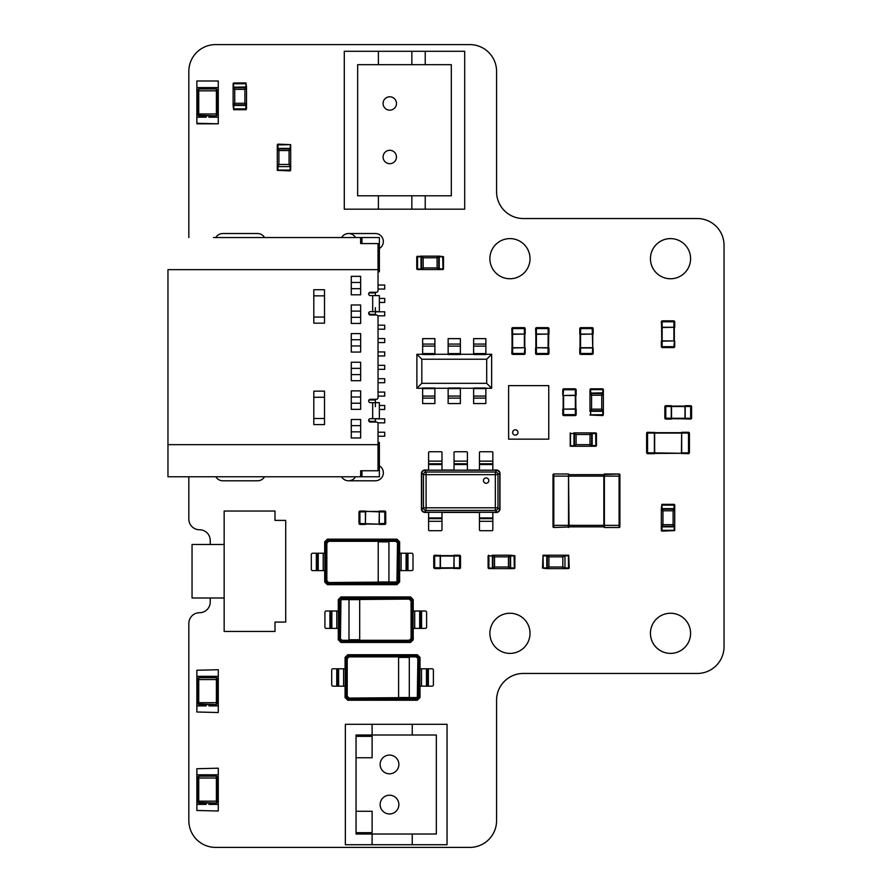 <?xml version="1.0" encoding="UTF-8"?>
<svg xmlns="http://www.w3.org/2000/svg" width="892" height="892" viewBox="0 0 892 892"><rect width="100%" height="100%" fill="white"/><g stroke="black" fill="none" stroke-linecap="round" stroke-linejoin="round"><path stroke-width="1.34" d="M188.836 237.54L188.836 71.36A26.76 26.76 0 0 1 215.596 44.6L469.816 44.6A26.76 26.76 0 0 1 496.576 71.36L496.576 191.78A26.76 26.76 0 0 0 523.336 218.54L697.276 218.54A26.76 26.76 0 0 1 724.036 245.3L724.036 646.7A26.76 26.76 0 0 1 697.276 673.46L523.336 673.46A26.76 26.76 0 0 0 496.576 700.22L496.576 820.64A26.76 26.76 0 0 1 469.816 847.4L215.596 847.4A26.76 26.76 0 0 1 188.836 820.64L188.836 623.419A10.704 10.704 0 0 1 199.54 612.715A10.704 10.704 0 0 0 210.244 602.011L210.244 597.997M210.244 544.477L210.244 540.463A10.704 10.704 0 0 0 199.54 529.759A10.704 10.704 0 0 1 188.836 519.055L188.836 476.774M264.534 237.54A8.028 8.028 0 0 0 257.576 233.526L222.788 233.526A8.028 8.028 0 0 0 215.842 237.54M215.842 476.774A8.028 8.028 0 0 0 222.788 480.788L257.576 480.788A8.028 8.028 0 0 0 264.534 476.774M379.368 248.489A8.028 8.028 0 0 0 375.32 233.526L348.761 233.526A8.028 8.028 0 0 0 341.591 237.54M348.56 233.526L348.761 233.526A8.028 8.028 0 0 1 355.507 237.54A8.028 8.028 0 0 0 348.761 233.526L348.56 233.526A8.028 8.028 0 0 0 341.614 237.54M341.603 476.774A8.028 8.028 0 0 0 348.761 480.788L375.32 480.788A8.028 8.028 0 0 0 379.368 465.825M348.56 480.788L348.761 480.788A8.028 8.028 0 0 0 355.495 476.774A8.028 8.028 0 0 1 348.761 480.788L348.56 480.788A8.028 8.028 0 0 1 341.614 476.774M489.886 258.68A20.07 20.07 0 0 0 509.956 278.75A20.07 20.07 0 0 0 530.026 258.68A20.07 20.07 0 0 0 509.956 238.61A20.07 20.07 0 0 0 489.886 258.68M489.886 633.32A20.07 20.07 0 0 0 509.956 653.39A20.07 20.07 0 0 0 530.026 633.32A20.07 20.07 0 0 0 509.956 613.25A20.07 20.07 0 0 0 489.886 633.32M650.446 633.32A20.07 20.07 0 0 0 670.516 653.39A20.07 20.07 0 0 0 690.586 633.32A20.07 20.07 0 0 0 670.516 613.25A20.07 20.07 0 0 0 650.446 633.32M650.446 258.68A20.07 20.07 0 0 0 670.516 278.75A20.07 20.07 0 0 0 690.586 258.68A20.07 20.07 0 0 0 670.516 238.61A20.07 20.07 0 0 0 650.446 258.68M378.03 355.953L384.72 355.953L384.72 351.939L378.03 351.939M370.002 402.615L370.336 402.649A1.672 1.672 -90 0 1 368.664 400.976A1.672 1.672 -90 0 1 370.336 399.304L376.357 399.304A1.672 1.672 90 0 0 378.03 397.631L378.03 316.682A1.672 1.672 -90 0 0 376.357 315.01L370.336 315.01A1.672 1.672 -90 0 1 368.664 313.337A1.672 1.672 -90 0 1 370.336 311.665L370.002 311.698M370.336 311.665L379.368 311.665L379.368 295.609L370.002 295.575M370.336 295.609A1.672 1.672 -90 0 1 368.664 293.936A1.672 1.672 -90 0 1 370.336 292.264L376.357 292.264A1.672 1.672 90 0 0 378.03 290.591L378.03 243.572L360.636 243.572L360.636 237.54L360.636 243.572M360.636 470.753L360.636 476.774L360.636 470.753L378.03 470.753L378.03 423.722A1.672 1.672 90 0 0 376.357 422.05L370.336 422.05A1.672 1.672 -90 0 1 368.664 420.377A1.672 1.672 -90 0 1 370.336 418.705L370.002 418.738M361.974 470.753L361.974 476.774L167.964 476.774L167.964 444.662L167.964 476.774L213.456 476.774M378.03 271.792L379.368 271.792L379.368 269.652L167.964 269.652L167.964 444.662L379.368 444.662L379.368 442.521L378.03 442.521M167.964 269.652L167.964 349.129M167.964 349.263L167.964 444.662M370.336 402.649L379.368 402.649L379.368 418.705L370.336 418.705M360.636 419.508L360.636 437.972L351.27 437.972L351.27 419.508L360.636 419.508M324.51 391.142L324.51 424.592L313.806 424.592L313.806 391.142L324.51 391.142M360.636 390.874L360.636 409.339L351.27 409.339L351.27 390.874L360.636 390.874M360.636 362.241L360.636 380.706L351.27 380.706L351.27 362.241L360.636 362.241M360.636 333.608L360.636 352.072L351.27 352.072L351.27 333.608L360.636 333.608M360.636 304.975L360.636 323.439L351.27 323.439L351.27 304.975L360.636 304.975M360.636 276.342L360.636 294.806L351.27 294.806L351.27 276.342L360.636 276.342M324.51 323.172L313.806 323.172L313.806 289.722L324.51 289.722L324.51 323.172M213.456 237.54L361.974 237.54L361.974 243.572M246.906 237.54L260.286 237.54M220.146 237.54L233.526 237.54M266.976 476.774L246.906 476.774M341.235 476.774L349.932 476.774M317.82 237.54L266.976 237.54M378.03 396.093L384.72 396.093L384.72 392.079L378.03 392.079M378.03 382.713L384.72 382.713L384.72 378.699L378.03 378.699M378.03 329.193L384.72 329.193L384.72 325.179L378.03 325.179M377.784 315.813L384.72 315.813L384.72 311.799L375.354 311.799M378.03 289.053L384.72 289.053L384.72 285.039L378.03 285.039M377.784 422.853L384.72 422.853L384.72 418.839L375.354 418.839M375.354 295.609L375.354 292.264M375.354 315.01L375.354 307.651M375.354 406.663L375.354 399.304M375.354 422.05L375.354 418.705M368.675 294.115A1.338 1.338 -90 0 1 370.002 292.933L375.354 292.933M375.354 314.341L370.002 314.341L368.664 313.003M375.354 421.381L370.002 421.381A1.338 1.338 -90 0 1 368.675 420.21M368.675 401.155A1.338 1.338 -90 0 1 370.002 399.973L375.354 399.973M370.002 314.341A1.338 1.338 -90 0 1 368.675 313.17M370.002 421.381L368.664 420.043M361.974 237.54L379.368 237.54L379.368 269.652M378.03 459.804L379.368 459.804L379.368 444.662M379.368 254.521L378.03 254.521M379.368 459.804L379.368 476.774L361.974 476.774M378.03 369.333L384.72 369.333L384.72 365.319L378.03 365.319M379.368 409.473L384.72 409.473L384.72 405.459L379.368 405.459M378.03 342.573L384.72 342.573L384.72 338.559L378.03 338.559M379.368 302.433L384.72 302.433L384.72 298.419L379.368 298.419M378.03 436.233L384.72 436.233L384.72 432.219L378.03 432.219M512.632 432.464A2.676 2.676 0 0 0 515.308 435.14A2.676 2.676 0 0 0 517.984 432.464A2.676 2.676 0 0 0 515.308 429.788A2.676 2.676 0 0 0 512.632 432.464M548.758 439.154L548.758 385.634L508.618 385.634L508.618 439.154L548.758 439.154M538.054 385.634L546.082 385.634M524.674 385.634L532.702 385.634M511.294 385.634L519.322 385.634M519.322 439.154L511.294 439.154M532.702 439.154L524.674 439.154M546.082 439.154L538.054 439.154M473.63 353.6L485.861 353.6L485.861 354.525L473.63 354.525L473.63 346.118L485.861 346.118L485.861 338.637L473.63 338.637L473.63 344.078L485.861 344.078M460.372 354.28L473.63 354.28M448.141 353.6L460.372 353.6L460.372 354.525L448.141 354.525L448.141 346.118L460.372 346.118L460.372 338.637L448.141 338.637L448.141 344.078L460.372 344.078M434.883 354.28L448.141 354.28M434.883 354.525L422.652 354.525L422.652 338.637L434.883 338.637L434.883 354.525M486.697 359.22L491.637 354.28L491.637 388.265L486.697 383.315L486.697 359.22L421.827 359.22L416.876 354.28L422.652 354.28M485.861 354.28L491.637 354.28M491.637 388.265L485.861 388.265M473.63 388.009L485.861 388.009L485.861 403.552L473.63 403.552L473.63 388.009M422.652 388.265L416.876 388.265L421.827 383.315L486.697 383.315M422.652 388.009L434.883 388.009L434.883 403.552L422.652 403.552L422.652 388.009M448.141 388.265L434.883 388.265M448.141 388.009L460.372 388.009L460.372 403.552L448.141 403.552L448.141 388.009M473.63 388.265L460.372 388.265M416.876 388.265L416.876 354.28M421.827 359.22L421.827 383.315M434.883 396.081L422.652 396.081M422.652 346.118L434.883 346.118L422.652 346.118M460.372 396.081L448.141 396.081M485.861 396.081L473.63 396.081M460.372 353.6L460.372 346.118L448.141 346.118L448.141 344.078M485.861 353.6L485.861 346.118L473.63 346.118L473.63 344.078M428.606 512.287L441.986 512.287L441.986 517.929L428.606 517.929L428.606 512.287M424.291 512.22L424.291 512.22A2.676 2.598 -135 0 1 421.66 509.588L423.455 507.793L423.455 474.655A2.676 2.598 -45 0 1 426.086 472.024L495.35 472.024A2.676 2.598 45 0 1 497.981 474.655L497.981 507.793A2.676 2.598 135 0 1 495.35 510.425L426.086 510.425A2.676 2.598 -135 0 1 423.455 507.793L495.35 507.793L495.35 474.655L426.086 474.655L426.086 510.425L424.291 512.22L497.145 512.22L495.35 510.425L495.35 507.793L497.981 507.793L499.776 509.588A2.676 2.598 135 0 1 497.145 512.22M479.45 517.929L479.45 512.287L492.83 512.287L492.83 517.929L479.45 517.929L479.45 529.893A0.803 0.803 0 0 0 480.253 530.695L492.027 530.695A0.803 0.803 0 0 0 492.83 529.893L492.83 517.929M441.986 470.162L428.606 470.162L428.606 452.556A0.803 0.803 0 0 1 429.409 451.753L441.183 451.753A0.803 0.803 0 0 1 441.986 452.556L441.986 470.162M467.408 470.162L454.028 470.162L454.028 452.556A0.803 0.803 0 0 1 454.831 451.753L466.605 451.753A0.803 0.803 0 0 1 467.408 452.556L467.408 470.162M424.291 470.229L426.086 472.024L426.086 474.655L423.455 474.655L421.66 472.86A2.676 2.598 -45 0 1 424.291 470.229L497.145 470.229A2.676 2.598 45 0 1 499.776 472.86L497.981 474.655L495.35 474.655L495.35 472.024L497.145 470.229M492.83 470.162L479.45 470.162L479.45 452.556A0.803 0.803 0 0 1 480.253 451.753L492.027 451.753A0.803 0.803 0 0 1 492.83 452.556L492.83 470.162M486.14 483.274A2.676 2.676 0 0 0 488.459 479.26A2.676 2.676 0 0 0 483.821 479.26A2.676 2.676 0 0 0 486.14 483.274M441.986 517.929L441.986 529.893A0.803 0.803 0 0 1 441.183 530.695L429.409 530.695A0.803 0.803 0 0 1 428.606 529.893L428.606 517.929M417.556 256.16L416.754 256.695L416.754 269.005L416.754 256.695L420.768 256.16A0.803 0.803 0 0 1 421.57 256.963L423.176 257.766L423.176 267.935L421.57 268.737L421.57 256.963L422.373 256.16L423.176 257.766L437.091 257.766L437.894 256.16L420.768 256.16A0.803 0.803 0 0 1 421.57 256.963L421.57 268.737A0.803 0.803 0 0 1 420.768 269.54L417.556 269.54L420.768 269.54L421.035 268.737L421.035 256.963L417.556 256.695L417.556 269.005L420.768 269.005M422.373 269.54L421.57 268.737A0.803 0.803 0 0 1 420.768 269.54L437.894 269.54L437.091 267.935L438.697 268.737L437.894 269.54L442.711 269.54L439.5 269.54A0.803 0.803 0 0 1 438.697 268.737L438.697 256.963L437.091 257.766L437.091 267.935L423.176 267.935L422.373 269.54M437.894 256.16L438.697 256.963A0.803 0.803 0 0 1 439.5 256.16L437.894 256.16M417.556 269.54L416.754 269.005L417.556 269.54M442.978 269.54L442.711 256.695L439.232 256.963L439.232 268.737L443.514 269.005L443.514 256.695L439.5 256.16A0.803 0.803 0 0 0 438.697 256.963L438.697 268.737A0.803 0.803 0 0 0 439.5 269.54L439.5 269.005M277.836 166.871L277.3 170.082L277.3 166.871A0.803 0.803 0 0 1 278.103 166.068L277.3 165.265L277.3 166.871A0.803 0.803 0 0 1 278.103 166.068L278.906 164.463L289.075 164.463L289.878 166.068A0.803 0.803 0 0 1 290.68 166.871L290.68 170.082L290.68 166.871L289.878 166.603L278.103 166.603L277.836 170.082L290.145 170.082L290.145 166.871M277.3 165.265L278.906 164.463L278.906 150.547L277.3 149.745L277.3 165.265M290.68 165.265L289.878 166.068A0.803 0.803 0 0 1 290.68 166.871L290.68 149.745L289.075 150.547L289.878 148.942L290.68 149.745L290.68 144.66L290.68 148.139A0.803 0.803 0 0 1 289.878 148.942L278.103 148.942L278.906 150.547L289.075 150.547L289.075 164.463L290.68 165.265M277.3 149.745L278.103 148.942A0.803 0.803 0 0 1 277.3 148.139L277.3 149.745M290.68 170.082L290.145 170.885L290.68 170.082L290.145 170.885L277.3 170.35M277.3 144.66L277.3 148.139L277.836 144.125L290.68 144.66L277.836 144.928L278.103 148.406L289.878 148.406L290.68 144.928M278.103 166.603L289.878 166.603M290.145 148.139L290.68 148.139A0.803 0.803 0 0 1 289.878 148.942L278.103 148.942A0.803 0.803 0 0 1 277.3 148.139L277.836 148.139M674.72 530.584L661.875 531.119L661.34 527.105A0.803 0.803 0 0 1 662.143 526.302L662.946 524.697L673.114 524.697L673.917 526.302L662.143 526.302L661.34 525.5L662.946 524.697L662.946 510.781L661.34 509.979L661.34 527.105A0.803 0.803 0 0 1 662.143 526.302L673.917 526.302A0.803 0.803 0 0 1 674.72 527.105L674.72 530.316L674.72 527.105L673.917 526.837L662.143 526.837L661.875 530.316L674.185 530.316L674.185 527.105M674.72 525.5L673.917 526.302A0.803 0.803 0 0 1 674.72 527.105L674.72 509.979L673.114 510.781L673.917 509.176L674.72 509.979L674.72 508.373A0.803 0.803 0 0 1 673.917 509.176L662.143 509.176L662.946 510.781L673.114 510.781L673.114 524.697L674.72 525.5M661.34 509.979L662.143 509.176A0.803 0.803 0 0 1 661.34 508.373L661.34 509.979M662.143 508.641L662.143 509.176A0.803 0.803 0 0 1 661.34 508.373L661.875 504.359L674.185 504.359L674.72 508.373A0.803 0.803 0 0 1 673.917 509.176L674.185 505.162L661.875 505.162L662.143 508.641L673.917 508.641M565.238 568.081L568.449 568.617L565.238 568.617A0.803 0.803 0 0 1 564.435 567.814L563.633 568.617L565.238 568.617A0.803 0.803 0 0 1 564.435 567.814L562.83 567.011L562.83 556.842L564.435 556.039A0.803 0.803 0 0 1 565.238 555.237L568.449 555.237L565.238 555.237L564.971 556.039L564.971 567.814L568.449 568.081L568.449 555.772L565.238 555.772M563.633 568.617L562.83 567.011L548.914 567.011L548.112 568.617L563.633 568.617M563.633 555.237L564.435 556.039A0.803 0.803 0 0 1 565.238 555.237L548.112 555.237L548.914 556.842L547.309 556.039L548.112 555.237L546.506 555.237A0.803 0.803 0 0 1 547.309 556.039L547.309 567.814L548.914 567.011L548.914 556.842L562.83 556.842L563.633 555.237M548.112 568.617L547.309 567.814A0.803 0.803 0 0 1 546.506 568.617L548.112 568.617M568.717 555.237L569.252 568.081L568.449 568.617M543.027 555.237L546.506 555.237A0.803 0.803 0 0 1 547.309 556.039L547.309 567.814A0.803 0.803 0 0 1 546.506 568.617L542.492 568.081L543.027 555.237L543.295 568.081L546.774 567.814L546.774 556.039L543.295 555.772L546.506 555.237M564.971 567.814L564.971 556.039M492.128 555.772L492.128 555.237A0.803 0.803 0 0 1 492.93 556.039L494.536 556.842L494.536 567.011L492.93 567.814L492.93 556.039L493.733 555.237L494.536 556.842L508.451 556.842L509.254 555.237L492.128 555.237A0.803 0.803 0 0 1 492.93 556.039L492.93 567.814A0.803 0.803 0 0 1 492.128 568.617L488.916 568.617L492.128 568.617L492.395 567.814L492.395 556.039L488.916 555.772L488.916 568.081L492.128 568.081M493.733 568.617L492.93 567.814A0.803 0.803 0 0 1 492.128 568.617L509.254 568.617L508.451 567.011L510.057 567.814L509.254 568.617L514.071 568.617L510.86 568.617A0.803 0.803 0 0 1 510.057 567.814L510.057 556.039L508.451 556.842L508.451 567.011L494.536 567.011L493.733 568.617M509.254 555.237L510.057 556.039A0.803 0.803 0 0 1 510.86 555.237L509.254 555.237M488.916 568.617L488.114 568.081L488.114 555.772L488.114 568.081L488.916 568.617M514.338 568.617L514.071 555.772L510.592 556.039L510.592 567.814L514.874 568.081L514.874 555.772L514.874 568.081M488.649 555.237L488.916 555.772L488.114 555.772M510.86 555.772L514.874 555.772L510.86 555.237A0.803 0.803 0 0 0 510.057 556.039L510.592 556.039M590.504 411.558L589.969 411.558A0.803 0.803 0 0 1 590.772 410.755L591.574 409.149L601.743 409.149L602.546 410.755L590.772 410.755L589.969 409.952L591.574 409.149L591.574 395.234L589.969 394.431L589.969 411.558A0.803 0.803 0 0 1 590.772 410.755L602.546 410.755A0.803 0.803 0 0 1 603.349 411.558L603.349 414.769L603.349 411.558L602.546 411.29L590.772 411.29L590.504 414.769L602.814 414.769L602.814 411.558M603.349 409.952L602.546 410.755A0.803 0.803 0 0 1 603.349 411.558L603.349 394.431L601.743 395.234L602.546 393.628L603.349 394.431L603.349 389.347L603.349 392.826A0.803 0.803 0 0 1 602.546 393.628L590.772 393.628L591.574 395.234L601.743 395.234L601.743 409.149L603.349 409.952M589.969 394.431L590.772 393.628A0.803 0.803 0 0 1 589.969 392.826L589.969 394.431M603.349 414.769L602.814 415.572L603.349 414.769L602.814 415.572L589.969 415.036M590.504 392.826L590.504 388.812L602.814 388.812L590.504 388.812L590.772 393.093L602.814 392.826L602.814 389.614L589.969 389.614L589.969 392.826A0.803 0.803 0 0 0 590.772 393.628L590.772 393.093M602.814 388.812L603.349 389.614M573.701 433.423L573.701 432.888A0.803 0.803 0 0 1 574.504 433.69L576.109 434.493L576.109 444.662L574.504 445.465L574.504 433.69L575.307 432.888L576.109 434.493L590.025 434.493L590.827 432.888L573.701 432.888A0.803 0.803 0 0 1 574.504 433.69L574.504 445.465A0.803 0.803 0 0 1 573.701 446.268L570.49 446.268L573.701 446.268L573.969 445.465L573.969 433.69L570.49 433.423L570.49 445.732L573.701 445.732M575.307 446.268L574.504 445.465A0.803 0.803 0 0 1 573.701 446.268L590.827 446.268L590.025 444.662L591.63 445.465L590.827 446.268L595.644 446.268L592.433 446.268A0.803 0.803 0 0 1 591.63 445.465L591.63 433.69L590.025 434.493L590.025 444.662L576.109 444.662L575.307 446.268M590.827 432.888L591.63 433.69A0.803 0.803 0 0 1 592.433 432.888L590.827 432.888M570.222 446.268L570.222 432.888M595.912 446.268L595.644 433.423L592.165 433.69L592.165 445.465L596.447 445.732L596.447 433.423L592.433 432.888L595.912 432.888M592.433 445.732L592.433 446.268A0.803 0.803 0 0 1 591.63 445.465L591.63 433.69A0.803 0.803 0 0 1 592.433 432.888L592.433 433.423M245.701 87.226L244.899 89.367L234.73 89.367L233.927 87.762A0.803 0.803 0 0 1 233.124 86.959L233.124 83.48L233.927 87.226L245.969 86.959L245.969 83.748L233.659 83.748L233.659 82.945L245.969 82.945L246.504 86.959A0.803 0.803 0 0 1 245.701 87.762L246.504 88.564L244.899 89.367L244.899 103.282L246.504 104.085L246.504 86.959A0.803 0.803 0 0 1 245.701 87.762L233.927 87.762A0.803 0.803 0 0 1 233.124 86.959L233.659 86.959M233.124 86.959L233.124 104.085L234.73 103.282L234.73 89.367L233.124 88.564L233.927 87.226M246.504 104.085L245.701 104.888L244.899 103.282L234.73 103.282L233.927 104.888L233.124 104.085L233.124 105.691A0.803 0.803 0 0 1 233.927 104.888L245.701 104.888A0.803 0.803 0 0 1 246.504 105.691L246.504 104.085M233.659 109.705L245.969 109.705L233.659 109.705L233.124 105.691A0.803 0.803 0 0 1 233.927 104.888L233.659 108.902L245.969 108.902L245.701 105.423L233.927 105.423M245.701 105.423L245.701 104.888A0.803 0.803 0 0 1 246.504 105.691L246.504 108.902M562.785 414.735L563.711 415.572L575.217 415.572L563.711 415.572L563.577 414.635L562.774 414.635L562.774 409.149L575.886 408.882L575.753 395.502M576.154 414.635L576.154 409.149L576.154 414.635L575.351 414.635L575.351 409.149L563.577 409.149L563.577 414.635L575.351 414.635L575.217 415.572L576.154 414.735M563.175 408.882L563.175 395.502M575.351 408.882L575.351 395.234L576.154 395.234L576.154 389.748L575.886 395.502L563.577 395.502L575.351 395.234L575.351 389.748L562.774 389.748L562.774 395.234L562.774 389.748L563.711 388.812L575.217 388.812L563.711 388.812L562.774 389.748L563.711 388.812L562.774 389.748L563.711 388.812L563.042 395.502M576.154 389.748L575.217 388.812L576.154 389.748L575.217 388.812L576.154 389.748L575.351 389.748L575.217 388.812L576.154 389.648M562.774 414.635L563.711 415.572L562.774 414.635M525.176 328.479L524.24 327.643L512.733 327.643L524.24 327.643L524.373 328.579L525.176 328.579L525.176 334.065L512.064 334.333L512.064 347.713L524.909 347.713L512.599 347.98L512.599 353.466L525.176 353.466L525.176 347.98L525.176 353.466L524.24 354.403L512.733 354.403L524.24 354.403L525.176 353.466L524.24 354.403L525.176 353.466L524.24 354.403L524.909 347.713M512.064 334.333L511.796 328.579L512.599 328.579L512.599 334.065L524.373 334.065L524.373 328.579L512.599 328.579L512.733 327.643L511.807 328.479M525.176 334.065L512.198 334.333M524.775 334.333L524.775 347.713L524.775 334.333M511.807 353.567L512.733 354.403L512.599 353.466L511.796 353.466L512.064 347.713M511.796 353.466L512.733 354.403L511.796 353.466M525.176 328.579L524.24 327.643L525.176 328.579M593.147 328.579L592.21 327.643L593.147 328.579L592.21 327.643L593.147 328.579L593.147 334.065L593.147 328.579L579.767 328.579L579.767 334.065L592.344 334.065L592.21 327.643L580.703 327.643L592.21 327.643L593.147 328.479M592.745 334.333L592.745 347.713L592.344 334.065L580.034 334.333L580.034 347.713L592.344 347.713L580.569 347.713L580.569 353.466L593.147 353.466L593.147 347.98L579.767 347.98L579.767 353.466L580.034 347.713M579.778 328.479L580.703 327.643L579.767 328.579L580.703 327.643L579.767 328.579L580.703 327.643L580.045 327.91L580.703 327.643L580.168 347.713M592.879 354.124L580.703 354.403L592.21 354.403L592.745 347.713M579.767 353.466L580.703 354.403L579.767 353.466L580.703 354.403L579.767 353.466L580.569 353.466L580.703 354.403L579.778 353.567M592.21 354.403L593.147 353.567M459.67 568.605L460.506 567.68L459.57 567.814L459.57 568.617L453.816 568.349L454.084 555.237L459.57 555.237L459.57 556.039L454.084 556.039L454.084 567.814L459.57 567.814L459.57 556.039L460.506 556.173L460.506 567.68L460.506 556.173L459.67 555.237M454.084 568.617L454.084 567.814L453.816 568.349M453.816 555.638L440.436 555.638M453.816 567.814L440.436 567.814L440.436 556.039L440.436 568.349L453.816 568.215M434.571 568.605L433.746 567.68L434.683 568.617L433.746 567.68L434.683 568.617L433.746 567.68L433.746 556.173L434.683 556.039L434.683 568.617L440.169 568.617L440.169 556.039L434.683 556.039L434.683 555.237L440.436 555.504M433.746 567.68L440.436 567.814M434.014 555.504L434.571 555.237M459.57 568.617L460.506 567.68L459.57 568.617M674.709 321.678L673.783 320.841L662.277 320.841L673.783 320.841L673.917 321.778L674.72 321.778L674.72 327.264L661.608 327.531L661.741 340.911M661.608 327.531L661.34 321.778L662.143 321.778L662.143 327.264L673.917 327.264L673.917 321.778L662.143 321.778L662.277 320.841L661.34 321.678M674.319 327.531L674.319 340.911M662.143 327.531L662.143 341.179L661.34 341.179L661.34 346.665L661.608 340.911L673.917 340.911L662.143 341.179L662.143 346.665L674.72 346.665L674.72 341.179L674.72 346.665L673.783 347.601L662.277 347.601L673.783 347.601L674.72 346.665L673.783 347.601L674.72 346.665L673.783 347.601L674.452 340.911M661.34 346.665L662.277 347.601L661.34 346.665L662.277 347.601L661.34 346.665L662.143 346.665L662.277 347.601L661.34 346.765M674.72 321.778L673.783 320.841L674.72 321.778M690.765 419.073L691.601 418.147L690.664 418.281L690.664 419.084L684.911 418.816L685.179 405.704L690.664 405.704L690.664 406.507L685.179 406.507L685.179 418.281L690.664 418.281L690.664 406.507L691.601 406.64L691.601 418.147L691.601 406.64L690.765 405.704M671.531 406.105L684.911 406.105L671.531 406.105L671.531 418.683L684.911 418.816M685.179 419.084L684.911 406.507L665.778 406.507L665.778 419.084L671.263 419.084L665.778 419.084L664.841 418.147L664.841 406.64L664.841 418.147L665.778 419.084L664.841 418.147L665.778 419.084L664.841 418.147L671.263 418.281L671.263 405.704L665.778 405.704L671.531 405.972M671.531 418.281L671.263 419.084L671.263 418.281L684.911 418.281M665.778 405.704L664.841 406.64L665.778 405.704L664.841 406.64L665.778 405.704L665.778 406.507L664.841 406.64L665.677 405.704M690.664 419.084L691.601 418.147L690.664 419.084M548.97 328.479L548.034 327.643L536.527 327.643L548.034 327.643L548.167 328.579L548.97 328.579L548.97 334.065L535.858 334.333L535.858 347.713L548.167 347.713L536.393 347.713L536.393 353.466L548.97 353.466L548.97 347.98L535.858 347.713M535.858 334.333L535.59 328.579L536.393 328.579L536.393 334.065L548.167 334.065L548.167 328.579L536.393 328.579L536.527 327.643L535.59 328.479M548.569 334.333L548.569 347.713L548.703 334.333M535.59 334.065L536.393 334.065L535.992 347.713M548.692 354.124L536.527 354.403L548.034 354.403L548.97 353.567M535.59 353.567L536.527 354.403L536.393 353.466L535.59 353.466L535.59 347.98M548.034 354.403L548.167 334.065L548.97 334.065M535.59 353.466L536.527 354.403L535.59 353.466M548.97 328.579L548.034 327.643L548.97 328.579M384.798 524.429L385.734 523.492L384.798 524.429L385.734 523.492L384.798 524.429L379.312 524.429L384.798 524.429L384.798 511.049L379.312 511.049L384.798 511.049L385.734 511.986L385.734 523.492L385.734 511.986L384.798 511.049L385.734 511.986L384.798 511.049L385.734 511.986L379.312 511.852L379.312 523.626L385.734 523.492L384.898 524.429M365.664 524.028L379.044 524.162L379.312 511.049L379.312 511.852L365.664 511.317L365.397 524.429L359.911 524.429L365.397 524.429L365.397 511.852L359.911 511.852L359.911 524.429L358.974 523.492L358.974 511.986L358.974 523.492L359.911 524.429L358.974 523.492L359.911 524.429L358.974 523.492L379.044 524.162M379.044 511.45L365.664 511.45M365.664 511.852L365.397 511.049L359.911 511.049L365.664 511.317M359.911 511.049L358.974 511.986L359.911 511.049L358.974 511.986L359.911 511.049L359.911 511.852L358.974 511.986L359.81 511.06M688.602 453.671L689.438 452.746L688.501 452.88L688.501 453.682L681.41 453.415L681.678 432.274L688.501 432.274L688.501 433.077L681.678 433.077L681.678 452.88L688.501 452.88L688.501 433.077L689.438 433.211L689.438 452.746L689.438 433.211L688.602 432.274M681.41 453.281L654.65 452.88L654.65 432.542L654.65 453.415L681.41 453.281M681.41 432.676L654.65 432.676M646.89 453.404L646.622 433.211L646.622 452.746L647.559 453.682L654.382 453.682L654.382 433.077L647.559 433.077L647.559 453.682L646.622 452.746L647.447 453.671M647.447 432.274L646.622 433.211L647.559 433.077L647.559 432.274L654.65 432.542M646.622 452.746L654.65 452.88M647.559 432.274L646.622 433.211L647.559 432.274M688.501 453.682L689.438 452.746L688.501 453.682M399.627 553.23L399.627 541.845L398.278 543.183L398.278 580.659L397.498 582.543L395.613 583.335L328.702 583.335L326.818 582.543L326.037 580.659L326.037 543.183L326.818 541.299L328.702 540.519L395.613 540.519L397.498 541.299L398.278 543.183L395.613 541.321L396.962 539.181L327.364 539.181L324.699 541.845L324.699 553.23M399.627 570.624L399.627 582.008L396.962 584.673L327.364 584.673L328.702 582.532L396.94 581.985L397.486 543.183M399.627 582.008L397.486 580.659M395.613 541.321L328.702 541.321L326.84 543.183L324.699 541.845M324.833 553.23L324.833 570.624L312.657 570.624A1.338 1.338 0 0 1 311.319 569.286L311.319 554.568A1.338 1.338 0 0 1 312.657 553.23L324.833 553.23M399.482 570.624L399.482 553.23L401.11 553.23L401.11 570.624L399.482 570.624M407.967 553.23L407.967 570.624L411.669 570.624A1.338 1.338 0 0 0 413.007 569.286L413.007 554.568A1.338 1.338 0 0 0 411.669 553.23L401.11 553.23M407.967 570.624L401.11 570.624M327.364 584.673L324.699 582.008L324.699 570.624M378.219 581.997L388.923 581.997L388.923 541.857L378.219 541.857L378.219 581.997M399.627 541.845L396.962 539.181M328.702 541.321L327.364 539.181M396.962 584.673L395.613 582.532M326.84 543.183L326.84 580.659L324.699 582.008M420.009 668.777L420.009 657.393L418.671 658.731L418.671 696.217L417.891 698.101L416.007 698.882L349.095 698.882L347.211 698.101L346.43 696.217L346.43 658.731L347.211 656.846L349.095 656.066L416.007 656.066L417.891 656.846L418.671 658.731L416.007 656.869L417.344 654.728L347.746 654.728L345.081 657.393L345.081 668.777M420.009 686.171L420.009 697.555L417.344 700.22L347.746 700.22L349.095 698.079L417.322 697.533L417.869 658.731M420.009 697.555L417.869 696.217M416.007 656.869L349.095 656.869L347.222 658.731L345.081 657.393M345.226 668.777L345.226 686.171L333.039 686.171A1.338 1.338 0 0 1 331.701 684.833L331.701 670.115A1.338 1.338 0 0 1 333.039 668.777L345.226 668.777M419.876 686.171L419.876 668.777L421.503 668.777L421.503 686.171L419.876 686.171M428.361 668.777L428.361 686.171L432.051 686.171A1.338 1.338 0 0 0 433.389 684.833L433.389 670.115A1.338 1.338 0 0 0 432.051 668.777L421.503 668.777M428.361 686.171L421.503 686.171M347.746 700.22L345.081 697.555L345.081 686.171M398.601 697.544L409.305 697.544L409.305 657.404L398.601 657.404L398.601 697.544M420.009 657.393L417.344 654.728M349.095 656.869L347.746 654.728M417.344 700.22L416.007 698.079M347.222 658.731L347.222 696.217L345.081 697.555M553.809 473.987L568.527 473.987L553.809 473.987A0.803 0.803 0 0 0 553.007 474.789L553.007 525.366L553.007 476.127L553.809 476.127L553.809 525.366L568.527 525.366L568.527 476.127L553.809 476.127L553.809 473.987A0.803 0.803 0 0 0 553.007 474.789M569.063 474.655L603.851 474.655L569.063 474.655L568.527 476.127L568.527 473.987L569.063 526.971L553.809 527.507A0.803 0.803 0 0 1 553.007 526.704L553.007 525.366L553.809 525.366L553.809 527.507A0.803 0.803 0 0 1 553.007 526.704M568.527 527.507L568.527 525.366L569.063 526.837L603.851 526.837M603.851 476.127L603.851 525.366L603.851 474.522L619.104 473.987L604.386 473.987L604.386 525.366L619.104 525.366L619.104 476.127L569.063 476.127M603.851 526.971L604.386 525.366L604.386 527.507L603.851 526.971M619.907 476.127L619.907 526.704L619.907 474.789L619.907 476.127L619.104 476.127L619.104 473.987A0.803 0.803 0 0 1 619.907 474.789A0.803 0.803 0 0 0 619.104 473.987M619.907 525.366L619.104 525.366L619.104 527.507A0.803 0.803 0 0 0 619.907 526.704A0.803 0.803 0 0 1 619.104 527.507L604.386 527.507M218.272 123.274L218.272 117.186L208.906 117.186L208.906 115.782L206.23 115.782L206.23 117.186L196.864 117.186L196.864 123.274L218.272 123.81L196.864 123.274M218.272 80.994L196.864 80.994M196.864 81.529L196.864 87.617L218.272 87.617L218.272 81.529M206.23 115.849L198.738 115.849L197.4 114.511M216.399 88.955L198.738 88.955L216.399 88.955L217.737 90.293L217.737 114.511L216.399 115.849L208.906 115.849M218.272 87.617L218.272 117.186M196.864 123.81L218.272 123.81M196.864 87.617L196.864 117.186M197.4 90.293L198.738 88.955M216.399 115.849L198.738 115.302A1.338 1.338 0 0 1 197.4 113.975L197.4 90.828L198.738 90.828L198.738 113.975L216.399 113.975L216.399 90.828L198.738 90.828L198.738 89.501A1.338 1.338 180 0 0 197.4 90.828M217.737 90.293L217.737 114.511M216.399 115.302A1.338 1.338 0 0 0 217.737 113.975L216.399 113.975L216.399 115.302M218.272 810.471L218.272 804.383L208.906 804.383L208.906 802.978L206.23 802.978L206.23 804.383L196.864 804.383L196.864 810.471L218.272 811.006L196.864 810.471M218.272 768.19L196.864 768.726L218.272 768.19M196.864 768.726L196.864 774.813L218.272 774.813L218.272 768.726M206.23 803.045L198.738 803.045L197.4 801.707M216.399 776.152L198.738 776.152L216.399 776.152L217.737 777.489L217.737 801.707L216.399 803.045L208.906 803.045M218.272 774.813L218.272 804.383M196.864 774.813L196.864 804.383M197.4 777.489L198.738 776.152M216.399 803.045L198.738 802.499A1.338 1.338 0 0 1 197.4 801.172L197.4 778.025L198.738 778.025L198.738 801.172L216.399 801.172L216.399 778.025L198.738 778.025L198.738 776.698A1.338 1.338 180 0 0 197.4 778.025M217.737 801.172L216.399 801.172L216.399 802.499A1.338 1.338 0 0 0 217.737 801.172L217.737 801.707M217.737 777.489L217.737 778.025A1.338 1.338 180 0 0 216.399 776.698L216.399 778.025L217.737 778.025M218.272 711.994L218.272 705.907L208.906 705.907L208.906 704.502L206.23 704.502L206.23 705.907L196.864 705.907L196.864 711.994L218.272 712.53L196.864 711.994M218.272 669.714L196.864 670.249L218.272 669.714M196.864 670.249L196.864 676.337L218.272 676.337L218.272 670.249M206.23 704.568L198.738 704.568L197.4 703.231M216.399 677.675L198.738 677.675L216.399 677.675L217.737 679.013L217.737 703.231L216.399 704.568L208.906 704.568M218.272 676.337L218.272 705.907M196.864 676.337L196.864 705.907M197.4 679.013L198.738 677.675M216.399 704.568L198.738 704.022A1.338 1.338 0 0 1 197.4 702.695L197.4 679.548L198.738 679.548L198.738 702.695L216.399 702.695L216.399 679.548L198.738 679.548L198.738 678.221A1.338 1.338 180 0 0 197.4 679.548M217.737 702.695L216.399 702.695L216.399 704.022A1.338 1.338 0 0 0 217.737 702.695L217.737 703.231M217.737 679.013L217.737 679.548A1.338 1.338 180 0 0 216.399 678.221L216.399 679.548L217.737 679.548M338.291 628.392L338.291 639.776L339.629 638.438L339.629 600.963L340.41 599.078L342.294 598.298L409.205 598.298L411.089 599.078L411.881 600.963L411.881 638.438L411.089 640.322L409.205 641.103L342.294 641.103L340.41 640.322L339.629 638.438L342.294 640.3L340.956 642.441L410.554 642.441L413.219 639.776L413.219 628.392M338.291 610.998L338.291 599.614L340.956 596.949L410.554 596.949L409.205 599.089L340.978 599.636L340.432 638.438M338.291 599.614L340.432 600.963M342.294 640.3L409.205 640.3L411.078 638.438L413.219 639.776M413.074 628.392L413.074 610.998L425.261 610.998A1.338 1.338 0 0 1 426.599 612.336L426.599 627.054A1.338 1.338 0 0 1 425.261 628.392L413.074 628.392M338.425 610.998L338.425 628.392L336.797 628.392L336.797 610.998L338.425 610.998M329.94 628.392L329.94 610.998L326.249 610.998A1.338 1.338 0 0 0 324.911 612.336L324.911 627.054A1.338 1.338 0 0 0 326.249 628.392L336.797 628.392M329.94 610.998L336.797 610.998M410.554 596.949L413.219 599.614L413.219 610.998M359.699 599.625L348.995 599.625L348.995 639.765L359.699 639.765L359.699 599.625M338.291 639.776L340.956 642.441M409.205 640.3L410.554 642.441M340.956 596.949L342.294 599.089M411.078 638.438L411.078 600.963L413.219 599.614M275.004 511.027L275.004 520.393L285.708 520.393L285.708 622.081L275.004 622.081L275.004 631.447L224.16 631.447L224.16 511.027L275.004 511.027M224.16 597.997L192.048 597.997L192.048 544.477L224.16 544.477M396.461 156.992A6.69 6.69 -90 0 1 389.771 163.682A6.69 6.69 -90 0 1 383.081 156.992A6.69 6.69 -90 0 1 389.771 150.302A6.69 6.69 -90 0 1 396.461 156.992A6.69 6.69 90 0 0 389.771 150.302A6.69 6.69 90 0 0 383.081 156.992M396.461 103.472A6.69 6.69 -90 0 1 389.771 110.162A6.69 6.69 -90 0 1 383.081 103.472A6.69 6.69 -90 0 1 389.771 96.782A6.69 6.69 -90 0 1 396.461 103.472A6.69 6.69 90 0 0 389.771 96.782A6.69 6.69 90 0 0 383.081 103.472M378.398 209.174L344.279 209.174L344.279 51.29L378.398 51.29L378.398 64.67L357.659 64.67L357.659 195.794L378.398 195.794L378.398 209.174L411.848 209.174L411.848 195.794L451.319 195.794L451.319 64.67L378.398 64.67M378.398 51.29L425.228 51.29L425.228 64.67M425.228 195.794L425.228 209.174L464.699 209.174L464.699 51.29L425.228 51.29M425.228 209.174L411.848 209.174L411.848 195.794L411.848 209.174M451.319 195.794L451.319 64.67M378.398 195.794L411.848 195.794M411.848 51.29L411.848 64.67L411.848 51.29M389.503 773.81A9.366 9.366 90 0 0 398.869 764.444A9.366 9.366 90 0 0 389.503 755.078A9.366 9.366 90 0 0 380.137 764.444A9.366 9.366 90 0 0 389.503 773.81A9.366 9.366 90 0 1 380.137 764.444A9.366 9.366 90 0 1 389.503 755.078M356.053 736.346L372.109 736.346L372.109 757.754L356.053 757.754M436.333 735.008L436.333 834.02L356.053 834.02L356.053 735.008L412.249 735.008L412.249 724.304L412.249 735.008L436.333 735.008L436.333 834.02M356.053 832.682L372.109 832.682L372.109 811.274L356.053 811.274M389.503 795.218A9.366 9.366 90 0 0 380.137 804.584A9.366 9.366 90 0 0 389.503 813.95A9.366 9.366 90 0 0 398.869 804.584A9.366 9.366 90 0 0 389.503 795.218A9.366 9.366 90 0 0 380.137 804.584A9.366 9.366 90 0 0 389.503 813.95M372.109 724.304L345.349 724.304L345.349 844.724L412.249 844.724L412.249 834.02L412.249 844.724L447.037 844.724L447.037 724.304L372.109 724.304L372.109 735.008M372.109 844.724L372.109 834.02M372.678 311.665L372.678 295.609M372.678 418.705L372.678 402.649M379.368 295.609L379.368 311.665M351.27 431.851L360.636 431.851M360.636 425.64L351.27 425.64M313.806 418.471L324.51 418.471M324.51 397.274L313.806 397.274M351.27 403.217L360.636 403.217M360.636 397.007L351.27 397.007M351.27 374.584L360.636 374.584M360.636 368.374L351.27 368.374M351.27 345.951L360.636 345.951M360.636 339.74L351.27 339.74M351.27 317.318L360.636 317.318M360.636 311.107L351.27 311.107M351.27 288.685L360.636 288.685M360.636 282.474L351.27 282.474M313.806 317.05L324.51 317.05M324.51 295.854L313.806 295.854M434.883 398.111L422.652 398.111M434.883 388.6L422.652 388.6M422.652 353.6L434.883 353.6M422.652 344.078L434.883 344.078M460.372 398.111L448.141 398.111M460.372 388.6L448.141 388.6M485.861 398.111L473.63 398.111M485.861 388.6L473.63 388.6M499.776 509.588L499.776 472.86M421.66 472.86L421.66 509.588M492.83 461.142L479.45 461.142M492.83 463.807L479.45 463.807M492.83 464.531L479.45 464.531M467.408 463.807L454.028 463.807M467.408 464.531L454.028 464.531M467.408 461.142L454.028 461.142M441.986 463.807L428.606 463.807M441.986 464.531L428.606 464.531M441.986 461.142L428.606 461.142M492.83 518.642L479.45 518.642M492.83 521.307L479.45 521.307M441.986 521.307L428.606 521.307M441.986 518.642L428.606 518.642M661.34 530.316L661.34 527.105M674.72 505.162L674.72 508.373M674.185 505.162L674.185 504.359L674.72 504.894M661.875 530.316L661.875 531.119L661.34 530.584M510.86 568.081L510.86 568.617A0.803 0.803 0 0 1 510.057 567.814L510.592 567.814M602.814 392.826L603.349 392.826A0.803 0.803 0 0 1 602.546 393.628L602.546 393.093M563.577 395.502L563.577 409.149L562.774 409.149M511.796 334.065L512.599 334.065L512.599 347.98L511.796 347.98M524.373 334.333L524.373 347.713M580.569 334.333L580.569 347.713M454.084 555.237L454.084 556.039L440.169 556.039L440.169 555.237M673.917 340.911L673.917 327.264L674.72 327.264M685.179 405.704L684.911 406.507M536.393 334.333L536.393 347.713M681.678 432.274L681.678 433.077L654.382 433.077L654.382 432.274M681.41 452.88L681.678 453.682M326.84 580.659L328.702 582.532M327.375 581.985L326.818 582.543M396.94 581.985L397.498 582.543M327.375 541.868L326.818 541.299M396.94 541.868L397.498 541.299M323.205 553.23L323.205 570.624M316.348 553.23L316.348 570.624M317.396 553.23L317.396 570.624M318.232 553.23L318.232 570.624M406.919 553.23L406.919 570.624M406.083 553.23L406.083 570.624M347.222 696.217L349.095 698.079M347.768 697.533L347.211 698.101M417.322 697.533L417.891 698.101M347.768 657.415L347.211 656.846M417.322 657.415L417.891 656.846M343.598 668.777L343.598 686.171M336.741 668.777L336.741 686.171M337.789 668.777L337.789 686.171M338.625 668.777L338.625 686.171M427.313 668.777L427.313 686.171M426.476 668.777L426.476 686.171M569.063 525.366L603.851 525.366M197.4 113.975L198.738 113.975L198.738 115.849M217.737 90.828A1.338 1.338 180 0 0 216.399 89.501L216.399 90.828L217.737 90.828M197.4 801.172L198.738 801.172L198.738 803.045M197.4 702.695L198.738 702.695L198.738 704.568M411.078 600.963L409.205 599.089M410.532 599.636L411.089 599.078M340.978 599.636L340.41 599.078M410.532 639.754L411.089 640.322M340.978 639.754L340.41 640.322M414.702 628.392L414.702 610.998M421.559 628.392L421.559 610.998M420.522 628.392L420.522 610.998M419.675 628.392L419.675 610.998M330.988 628.392L330.988 610.998M331.824 628.392L331.824 610.998M424.124 512.432L428.606 512.432M441.986 512.432L479.45 512.432M492.83 512.432L497.301 512.432M497.301 512.421L499.977 509.756L499.977 472.704L497.301 470.028L492.83 470.028M479.45 470.028L467.408 470.028M454.028 470.028L441.986 470.028M428.606 470.028L424.124 470.028L421.448 472.704L421.448 509.756L424.124 512.421M563.053 389.09L563.711 388.812L563.053 389.09M575.886 389.09L575.217 388.812M575.886 415.304L575.217 415.572L575.886 415.304M563.053 415.304L563.711 415.572M524.909 354.124L524.24 354.403M512.075 354.124L512.733 354.403M512.075 327.91L512.733 327.643L512.075 327.91M524.909 327.91L524.24 327.643M580.045 354.124L580.703 354.403M592.879 327.91L592.21 327.643M460.227 555.504L460.506 556.173L460.227 555.504M460.227 568.338L460.506 567.68M674.441 347.334L673.783 347.601L674.441 347.334M661.608 347.334L662.277 347.601M661.608 321.12L662.277 320.841L661.608 321.12M674.441 321.12L673.783 320.841M665.12 418.805L664.841 418.147L665.12 418.805M665.12 405.972L664.841 406.64M691.322 405.972L691.601 406.64L691.322 405.972M691.322 418.805L691.601 418.147M535.869 354.124L536.527 354.403M535.869 327.91L536.527 327.643L535.869 327.91M548.692 327.91L548.034 327.643M359.253 524.162L358.974 523.492L359.253 524.162M359.253 511.328L358.974 511.986M385.455 511.328L385.734 511.986L385.455 511.328M385.455 524.162L385.734 523.492M646.89 432.542L646.622 433.211M689.159 432.542L689.438 433.211L689.159 432.542M689.159 453.404L689.438 452.746"/></g></svg>
